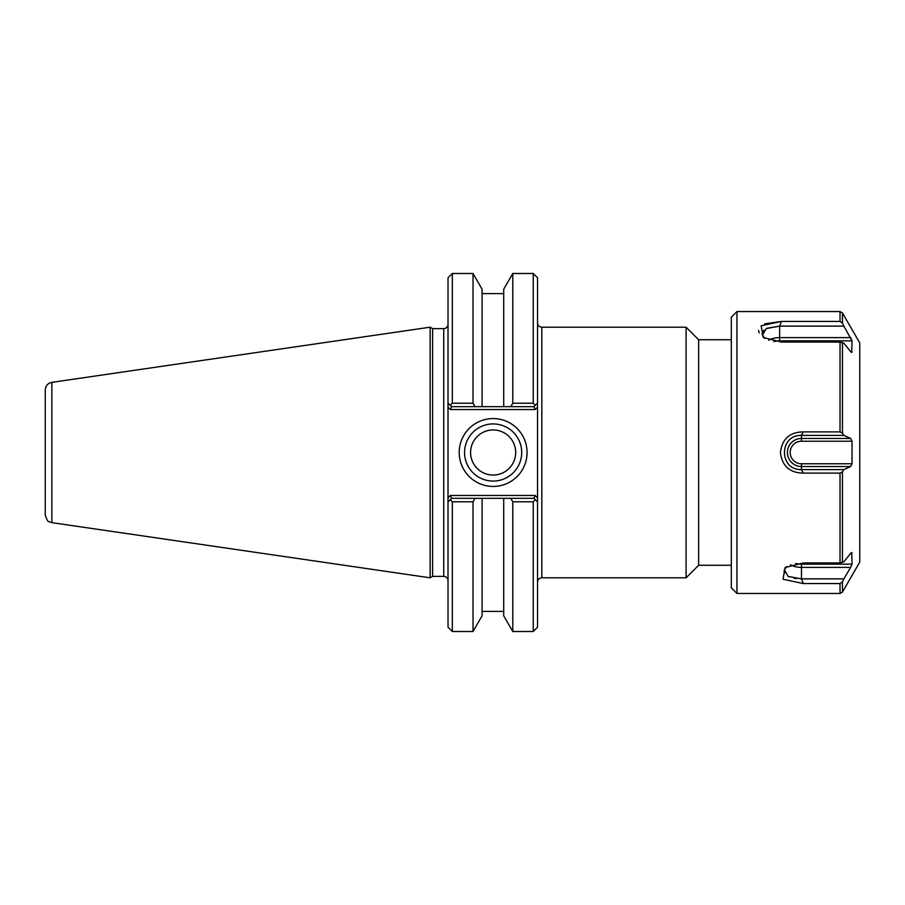 <?xml version="1.0" encoding="UTF-8"?>
<svg xmlns="http://www.w3.org/2000/svg" width="905" height="905" viewBox="0 0 905 905"><rect width="100%" height="100%" fill="white"/><g stroke="black" fill="none" stroke-linecap="round" stroke-linejoin="round"><path stroke-width="1.36" d="M731.331 339.737L698.637 339.737L698.637 565.263L731.331 565.263M537.525 403.098L535.319 405.304L537.525 403.098L537.525 407.148L537.525 277.79L533.237 273.491L533.237 403.223L512.784 403.223L510.782 406.673L533.95 406.673L535.319 405.304L533.237 403.223M533.95 498.327L510.782 498.327L512.784 501.777L533.237 501.777L535.319 499.696L533.95 498.327L535.138 495.465L537.525 497.852L537.525 501.902L537.525 407.148L535.138 409.535L533.95 406.673M533.237 501.777L533.237 631.509L537.525 627.21L537.525 501.902L535.319 499.696L537.525 501.902M686.092 327.191L686.092 577.809L541.823 577.809L541.823 327.191L686.092 327.191L698.637 339.737M521.71 452.5A28.575 28.575 0 0 1 478.847 477.24A28.575 28.575 0 0 1 478.847 427.76A28.575 28.575 0 0 1 521.71 452.5M527.072 452.5A33.938 33.938 0 0 0 476.166 423.11A33.938 33.938 0 0 0 476.166 481.89A33.938 33.938 0 0 0 527.072 452.5M451.606 406.673L475.012 406.673L473.021 403.223L452.319 403.223L450.238 405.304L451.606 406.673L450.419 409.535L448.02 407.148L448.02 403.098L448.02 501.902L448.02 497.852L450.419 495.465L451.606 498.327L450.238 499.696L452.319 501.777L473.021 501.777L475.012 498.327L451.606 498.327M443.733 328.628L443.733 576.372L432.601 576.372L432.601 328.628L443.733 328.628C446.335 328.368 447.771 326.943 448.02 324.329M448.02 501.902L450.238 499.696L448.02 501.902L448.02 627.21L452.319 631.509L452.319 501.777M452.319 403.223L452.319 273.491L448.02 277.79L448.02 403.098L450.238 405.304L448.02 403.098M432.601 328.628L430.124 327.191L430.124 577.809L432.601 576.372M475.012 406.673L510.782 406.673M510.782 498.327L475.012 498.327M473.021 403.223L473.021 273.491L452.319 273.491M512.784 501.777L512.784 631.509L533.237 631.509M503.712 406.673L503.712 289.193L512.784 273.491L512.784 403.223M512.784 631.509L503.712 615.807L503.712 498.327M51.868 382.351C47.773 383.268 45.567 385.824 45.25 390.01L45.25 514.99C46.721 519.73 47.976 521.936 49.028 521.642L51.868 522.649L51.868 382.351L430.124 327.191M470.577 452.5A22.557 22.557 0 0 0 493.135 475.057A22.557 22.557 0 0 0 515.692 452.5A22.557 22.557 0 0 0 493.135 429.943A22.557 22.557 0 0 0 470.577 452.5M482.082 406.673L482.082 289.193L473.021 273.491M452.319 631.509L473.021 631.509L482.082 615.807L482.082 498.327M473.021 631.509L473.021 501.777M803.244 583.567L840.021 583.567L842.453 581.847L843.856 578.872L801.468 578.872L803.244 583.567L783.017 579.223L785.099 567.548L803.244 562.944L840.021 562.944L840.021 473.111L842.453 471.833L843.856 469.605L801.468 469.605L803.244 473.111L840.021 473.111M803.244 431.889L801.468 435.396L843.856 435.396L842.453 433.167L840.021 431.889L803.244 431.889C789.703 432.104 782.101 438.97 780.415 452.5C782.101 466.018 789.703 472.896 803.244 473.111M764.646 323.809L781.4 321.433L779.624 326.128L843.856 326.128L842.453 323.153L840.021 321.433L781.4 321.433L761.15 325.777L763.254 337.463L781.4 342.056L840.021 342.056L843.856 343.233L850.655 351.638L852.035 352.09L851.062 352.09M840.021 321.433L840.021 311.546L736.964 311.546L736.964 593.454L840.021 593.454L840.021 583.567M759.159 332.904L758.571 330.427M843.856 326.128L852.035 340.834L850.655 337.61L779.624 337.61A14.028 7.014 -0 0 0 768.673 340.235M842.453 581.847L842.453 592.04L859.75 562.096L859.75 342.905L842.453 312.96L840.021 311.546M773.899 341.604A11.267 5.634 180 0 1 779.624 340.834L852.035 340.834L851.729 352.475M843.856 435.396L850.655 438.473L801.468 438.473A14.028 14.028 0 0 0 787.429 452.5A14.028 14.028 0 0 0 801.468 466.528L850.655 466.528L852.035 463.767L801.468 463.767L801.468 469.605C778.832 470.283 778.843 434.717 801.468 435.396L801.468 441.233L852.035 441.233L850.655 438.473M852.035 441.233L852.035 463.767M850.655 466.528L843.856 469.605M851.062 552.91L852.035 552.91L850.655 553.362L843.856 561.767L840.021 562.944M790.518 564.765A14.028 7.014 180 0 0 801.468 567.39L801.468 564.166L852.035 564.166L850.655 567.39L852.035 564.166L851.729 552.525M784.375 569.607L788.097 576.394L801.468 578.872L801.468 567.39L850.655 567.39L843.856 578.872M784.013 571.338L784.556 573.351M788.255 576.474L789.205 576.892M794.002 578.238L796.592 578.612M784.239 569.958L786.626 566.575M764.77 338.425L762.406 335.042L766.23 328.606L779.624 326.117L767.021 328.244M763.922 330.144L762.632 331.818M762.18 333.662L762.485 335.269M736.964 593.454L731.331 587.82L731.331 317.18L736.964 311.546M535.138 495.465L450.419 495.465M450.419 409.535L535.138 409.535M840.021 431.889L840.021 342.056M842.453 323.153L842.453 312.96M842.453 433.167L842.453 342.486M842.453 562.514L842.453 471.833M779.624 340.834L779.624 326.128M801.468 564.166A11.267 5.634 -0 0 1 795.733 563.385M801.468 463.767A11.267 11.267 0 0 1 790.201 452.5A11.267 11.267 0 0 1 801.468 441.233M541.823 327.191C539.222 326.943 537.785 325.506 537.525 322.893M541.823 577.809C539.222 578.057 537.785 579.494 537.525 582.107M698.637 565.263L686.092 577.809M443.733 576.372C446.335 576.632 447.771 578.057 448.02 580.671M512.784 273.491L533.237 273.491M51.868 522.649L430.124 577.809M503.712 293.605L482.082 293.605M503.712 611.395L482.082 611.395M842.453 592.04L840.021 593.454"/></g></svg>
